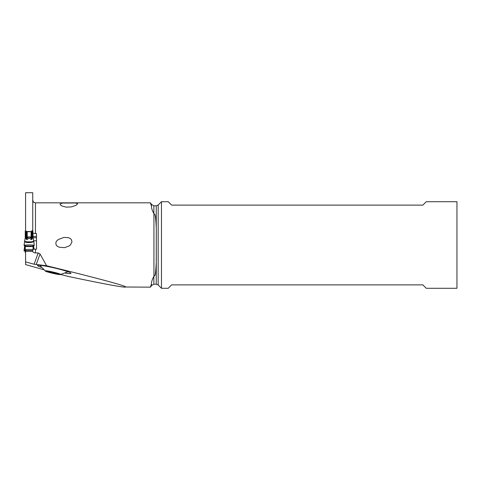 <?xml version="1.0" encoding="UTF-8"?>
<svg xmlns="http://www.w3.org/2000/svg" width="481" height="481" viewBox="0 0 481 481"><rect width="100%" height="100%" fill="white"/><g stroke="black" fill="none" stroke-linecap="round" stroke-linejoin="round"><path stroke-width="0.72" d="M25.445 236.111L25.24 230.946L25.24 237.271M36.49 236.43L33.081 236.43L33.081 237.271L32.876 230.844L32.876 236.111M25.24 246.549L25.222 246.068L24.23 245.502L25.222 246.068L25.24 249.453L33.081 249.453L33.105 246.068L34.091 245.502L33.105 246.068L33.081 246.549L25.24 246.549L25.24 252.561L25.24 249.453M25.24 252.561L25.583 252.561M33.081 246.338L33.081 247.811M33.063 245.436L33.55 246.182L33.904 249.14M24.23 250.733A5.111 0.445 180 0 0 24.23 250.968A5.111 0.445 180 0 0 25.24 251.136A5.111 0.445 0 0 1 24.23 250.968A5.111 0.445 0 0 1 24.05 250.848A5.111 0.445 0 0 1 24.23 250.733L25.24 250.294L24.23 250.733L24.681 247.174M33.754 246.633L33.55 246.182M33.556 246.146L33.177 245.256M24.778 246.182L25.259 245.436M25.15 245.256L24.627 246.32L24.05 250.848M33.736 246.464L33.514 245.869M24.23 245.268A5.111 0.445 0 0 1 29.816 244.943A5.111 0.445 0 0 1 34.277 245.382A5.111 0.445 0 0 1 34.091 245.502A5.111 0.445 180 0 0 30.519 244.955A5.111 0.445 180 0 0 24.23 245.268A5.111 0.445 180 0 0 24.23 245.502A5.111 0.445 0 0 1 24.05 245.382A5.111 0.445 0 0 1 24.23 245.268M24.681 241.492L24.771 240.885L24.681 241.492C25.86 243.518 35.6 242.352 33.556 240.885M25.866 236.123L26.449 235.167L26.341 232.389L25.866 236.123C25.529 238.414 26.233 241.095 28.583 238.287L29.744 238.287C31.614 240.488 32.516 239.766 32.461 236.123L32.359 233.165L33.754 241.179M25.571 235.401L25.836 233.399C26.13 231.782 26.299 231.445 26.341 232.389M26.437 234.608L26.437 231.421L27.219 231.728L27.219 238.221C26.9 239.117 26.683 238.985 26.569 237.83L26.569 231.758M32.756 235.401L32.486 233.399C32.191 231.758 32.023 231.421 31.98 232.389L31.752 237.83C31.644 238.985 31.427 239.117 31.109 238.221L31.109 231.728L31.752 231.758L31.968 230.507M24.808 240.608C22.541 242.34 35.997 242.256 33.514 240.608M25.836 233.399L26.118 232.858M31.98 232.389L32.209 232.858M31.872 235.167L32.461 236.123M31.109 238.221L30.399 236.911L29.744 238.287M31.109 231.728L27.219 231.728M30.399 236.911L27.928 236.905L27.219 238.221M27.928 236.905L28.583 238.287M26.449 235.167L26.569 237.83M31.902 231.205L32.744 231.205L32.744 192.713L25.583 192.713L25.583 231.205L26.425 231.205M25.583 231.205L26.437 231.451M32.744 231.205L31.884 231.451M32.744 233.279L36.49 233.519L36.49 249.188L35.468 249.188L35.468 252.94L38.215 252.94L34.109 264.225L25.583 261.88L25.583 264.598L43.687 269.697M151.479 283.808C151.437 281.842 152.224 279.389 153.842 276.449L153.842 284.199L151.479 285.564L151.479 283.808L150.403 287.163L125.836 287.007C126.124 285.876 95.557 277.681 46.603 265.752L40.049 253.968L38.215 252.94M125.144 287.163C120.503 287.025 101.545 283.447 68.278 276.443L60.684 274.483M35.468 233.519L35.468 202.832L150.403 202.832L151.479 206.187C151.437 208.159 152.224 210.612 153.842 213.546L153.938 213.546C154.834 215.103 155.495 212.079 156.253 227.573L156.253 205.802L158.177 205.002L158.177 284.999L156.253 284.199L156.253 262.422C155.495 277.922 154.834 274.898 153.938 276.449L153.842 276.449M62.061 206.054L66.354 207.155L71.248 206.908L75.986 205.333L77.561 203.974L77.429 203.553L75.307 203L62.332 203.066L60.047 204.046L60.384 204.918L62.061 206.054M63.877 237.434L58.309 239.52L56.584 241.113L55.814 242.604L56.127 244.997L57.227 246.2L59.187 247.216L64.574 247.661L69.24 245.935L70.388 244.997L71.988 241.913L71.296 239.46L70.28 238.504L68.542 237.686L64.045 237.41M33.081 249.23L35.468 249.188M25.583 249.453L25.583 251.22L32.744 251.22L32.894 249.453M32.744 250.992L32.744 251.25C32.762 252.176 33.67 252.741 35.468 252.94M25.583 251.22L25.583 261.88M33.694 240.783L36.49 240.783M36.49 237.722L33.165 237.722M34.109 264.225L46.603 265.752M65.26 273.1A16.811 1.425 -167 0 0 66.131 273.226A16.811 1.425 -167 0 0 70.978 273.226A16.811 1.425 -167 0 0 66.276 271.188L65.572 270.965A16.811 1.425 -167 0 0 42.412 265.626A16.811 1.425 -167 0 0 37.608 265.428A16.811 1.425 -167 0 0 41.384 267.376M156.253 262.422L156.301 229.166L156.301 260.834M156.253 227.573L156.301 229.166M161.472 201.707L161.472 288.287L168.236 288.287L171.645 284.878L422.865 284.878L426.274 288.287L456.95 288.287L456.95 201.707L426.274 201.707L422.865 205.116L171.645 205.116L168.236 201.707L161.472 201.707L158.177 205.002M60.528 274.441C60.997 275.433 44.787 271.705 45.25 270.929C44.781 269.937 60.991 273.665 60.528 274.441L60.341 274.549M39.514 265.001L45.25 270.929M47.114 271.597L58.658 274.254L57.534 273.755L58.658 273.773L53.95 272.42L47.12 271.116L48.244 271.621L47.114 271.597M33.081 249.453L33.081 246.549M25.222 246.068L33.105 246.068M26.449 231.523L31.878 231.523M31.884 234.608L31.884 231.421M31.752 237.83L31.752 231.758M153.938 276.449L153.938 213.546M32.744 250.679L25.583 250.679M151.479 206.187L151.479 204.437L150.709 203.102M156.253 205.802L153.842 205.802L153.842 213.546M36.177 264.622L40.049 253.968M48.653 271.374L48.503 272.012M52.062 271.945L51.828 272.949M54.161 272.517L53.95 273.436M57.419 273.388L57.275 274.032M33.598 245.689L34.067 249.152M24.723 245.689L24.615 246.32M25.962 233.165L24.05 245.382M33.754 241.173L34.277 245.382M35.468 202.832L34.506 202.657C34.145 202.056 33.91 203.559 32.744 200.108M151.479 285.564L150.709 286.898M153.842 205.802L151.479 204.437M156.253 284.199L153.842 284.199M158.177 284.999L161.472 288.287M68.278 271.669L60.365 274.543M48.322 271.296L48.244 271.621M57.606 273.43L57.534 273.749"/></g></svg>

